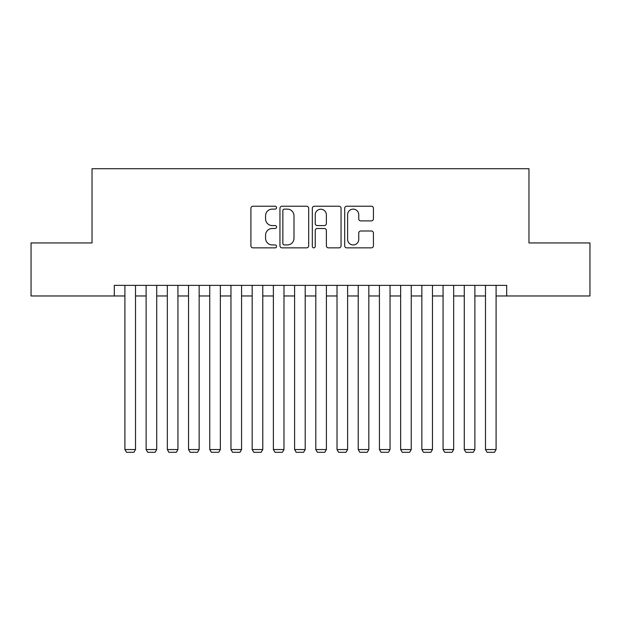 <?xml version="1.0" encoding="UTF-8"?>
<svg xmlns="http://www.w3.org/2000/svg" width="621" height="621" viewBox="0 0 621 621"><rect width="100%" height="100%" fill="white"/><g stroke="black" fill="none" stroke-linecap="round" stroke-linejoin="round"><path stroke-width="0.93" d="M276.562 207.67A1.459 1.459 0 0 0 275.103 206.219L252.988 206.219A2.08 2.08 0 0 0 250.907 208.299L250.907 245.776A2.08 2.08 0 0 0 252.988 247.857L275.103 247.857A1.459 1.459 0 0 0 276.562 246.397A1.459 1.459 0 0 0 275.103 244.938L272.246 244.938A6.66 6.66 0 0 1 265.578 238.278L265.578 235.157A6.66 6.66 0 0 1 272.246 228.497L275.103 228.497A1.459 1.459 0 0 0 276.562 227.038A1.459 1.459 0 0 0 275.103 225.578L272.246 225.578A6.66 6.66 0 0 1 265.578 218.918L265.578 215.79A6.66 6.66 0 0 1 272.246 209.13L275.103 209.13A1.459 1.459 0 0 0 276.562 207.67M371.342 220.897A2.08 2.08 0 0 0 373.431 218.809L373.431 208.299A2.08 2.08 0 0 0 371.342 206.219L346.782 206.219A2.08 2.08 0 0 0 344.694 208.299L344.694 245.776A2.08 2.08 0 0 0 346.782 247.857L371.342 247.857A2.08 2.08 0 0 0 373.431 245.776L373.431 233.077A2.08 2.08 0 0 0 371.342 230.989L360.832 230.989A2.08 2.08 0 0 0 358.752 233.077L358.752 239.372A5.566 5.566 0 0 1 353.178 244.938A5.566 5.566 0 0 1 347.613 239.372L347.613 214.703A5.566 5.566 0 0 1 353.178 209.13A5.566 5.566 0 0 1 358.752 214.703L358.752 218.809A2.08 2.08 0 0 0 360.832 220.897L371.342 220.897M114.303 295.969L31.05 295.969L31.05 242.943L92.032 242.943L92.032 168.71L528.968 168.71L528.968 242.943L589.95 242.943L589.95 295.969L506.697 295.969L506.697 285.365L114.303 285.365L114.303 295.969L124.906 295.969M308.676 208.299A2.08 2.08 0 0 0 306.595 206.219L282.027 206.219A2.08 2.08 0 0 0 279.947 208.299L279.947 245.776A2.08 2.08 0 0 0 282.027 247.857L306.595 247.857A2.08 2.08 0 0 0 308.676 245.776L308.676 208.299M314.405 206.219L338.973 206.219A2.08 2.08 0 0 1 341.053 208.299L341.053 245.776A2.08 2.08 0 0 1 338.973 247.857L328.455 247.857A2.08 2.08 0 0 1 326.374 245.776L326.374 230.577A2.08 2.08 0 0 0 324.294 228.497L317.315 228.497A2.08 2.08 0 0 0 315.235 230.577L315.235 246.397A1.459 1.459 0 0 1 313.776 247.857A1.459 1.459 0 0 1 312.324 246.397L312.324 208.299A2.08 2.08 0 0 1 314.405 206.219M135.51 295.969L146.121 295.969M156.725 295.969L167.328 295.969M177.932 295.969L188.536 295.969M199.147 295.969L209.751 295.969M220.354 295.969L230.958 295.969M241.569 295.969L252.173 295.969M262.776 295.969L273.38 295.969M283.983 295.969L294.595 295.969M305.198 295.969L315.802 295.969M326.405 295.969L337.017 295.969M347.62 295.969L358.224 295.969M368.827 295.969L379.431 295.969M390.042 295.969L400.646 295.969M411.249 295.969L421.853 295.969M432.464 295.969L443.068 295.969M453.672 295.969L464.275 295.969M474.879 295.969L485.49 295.969M496.094 295.969L506.697 295.969M284.317 209.13A1.459 1.459 0 0 0 282.865 210.589L282.865 243.486A1.459 1.459 0 0 0 284.317 244.938L287.337 244.938A6.66 6.66 0 0 0 293.997 238.278L293.997 215.79A6.66 6.66 0 0 0 287.337 209.13L284.317 209.13M326.374 214.804A5.566 5.566 0 0 0 320.809 209.238A5.566 5.566 0 0 0 315.235 214.804L315.235 223.498A2.08 2.08 0 0 0 317.315 225.578L324.294 225.578A2.08 2.08 0 0 0 326.374 223.498L326.374 214.804M135.51 285.365L135.51 449.534L124.906 449.534L124.906 285.365M135.51 449.534L133.919 452.29L126.498 452.29L124.906 449.534M156.725 285.365L156.725 449.534L146.121 449.534L146.121 285.365M156.725 449.534L155.134 452.29L147.705 452.29L146.121 449.534M177.932 285.365L177.932 449.534L167.328 449.534L167.328 285.365M177.932 449.534L176.341 452.29L168.92 452.29L167.328 449.534M199.147 285.365L199.147 449.534L188.536 449.534L188.536 285.365M199.147 449.534L197.556 452.29L190.127 452.29L188.536 449.534M220.354 285.365L220.354 449.534L209.751 449.534L209.751 285.365M220.354 449.534L218.763 452.29L211.342 452.29L209.751 449.534M241.569 285.365L241.569 449.534L230.958 449.534L230.958 285.365M241.569 449.534L239.978 452.29L232.549 452.29L230.958 449.534M262.776 285.365L262.776 449.534L252.173 449.534L252.173 285.365M262.776 449.534L261.185 452.29L253.764 452.29L252.173 449.534M283.983 285.365L283.983 449.534L273.38 449.534L273.38 285.365M283.983 449.534L282.4 452.29L274.971 452.29L273.38 449.534M305.198 285.365L305.198 449.534L294.595 449.534L294.595 285.365M305.198 449.534L303.607 452.29L296.186 452.29L294.595 449.534M326.405 285.365L326.405 449.534L315.802 449.534L315.802 285.365M326.405 449.534L324.814 452.29L317.393 452.29L315.802 449.534M347.62 285.365L347.62 449.534L337.017 449.534L337.017 285.365M347.62 449.534L346.029 452.29L338.6 452.29L337.017 449.534M368.827 285.365L368.827 449.534L358.224 449.534L358.224 285.365M368.827 449.534L367.236 452.29L359.815 452.29L358.224 449.534M390.042 285.365L390.042 449.534L379.431 449.534L379.431 285.365M390.042 449.534L388.451 452.29L381.022 452.29L379.431 449.534M411.249 285.365L411.249 449.534L400.646 449.534L400.646 285.365M411.249 449.534L409.658 452.29L402.237 452.29L400.646 449.534M432.464 285.365L432.464 449.534L421.853 449.534L421.853 285.365M432.464 449.534L430.873 452.29L423.444 452.29L421.853 449.534M453.672 285.365L453.672 449.534L443.068 449.534L443.068 285.365M453.672 449.534L452.08 452.29L444.659 452.29L443.068 449.534M474.879 285.365L474.879 449.534L464.275 449.534L464.275 285.365M474.879 449.534L473.295 452.29L465.866 452.29L464.275 449.534M496.094 285.365L496.094 449.534L485.49 449.534L485.49 285.365M496.094 449.534L494.502 452.29L487.081 452.29L485.49 449.534"/></g></svg>
